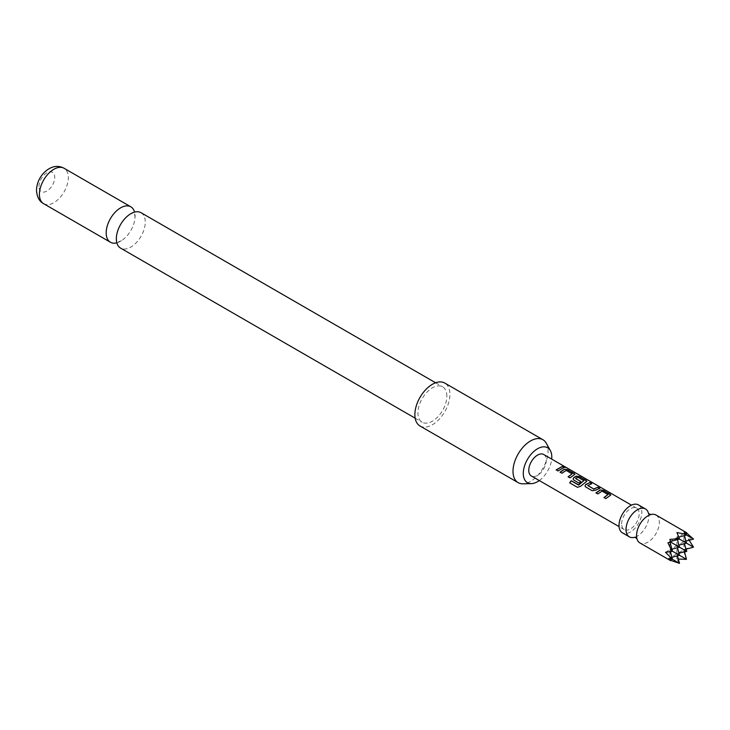 <?xml version="1.0" encoding="UTF-8"?>
<svg xmlns="http://www.w3.org/2000/svg" width="730" height="730" viewBox="0 0 730 730"><rect width="100%" height="100%" fill="white"/><g stroke="black" fill="none" stroke-linecap="round" stroke-linejoin="round"><path stroke-width="0.55" stroke-dasharray="3.65 2.74" d="M565.723 467.51L563.496 466.561M648.432 513.172A16.106 9.298 -60 0 1 648.523 513.537A16.106 9.298 -60 0 1 648.815 516.32A16.106 9.298 -60 0 1 634.863 537.189A16.106 9.298 -60 0 1 634.498 537.298M141.036 212.704A20.449 11.808 -60 0 1 145.27 222.066A20.449 11.808 -60 0 1 130.816 247.105A20.449 11.808 -60 0 1 120.587 248.118M689.184 540.246L688.308 539.123L693.327 538.421M655.996 515.015A16.106 9.298 -60 0 1 659.327 522.397A16.106 9.298 -60 0 1 652.301 538.603A16.106 9.298 -60 0 1 639.881 542.919M686.529 532.864L685.89 532.426L686.775 532.79M638.467 504.905A16.106 9.298 -60 0 1 641.807 512.277A16.106 9.298 -60 0 1 634.771 528.483A16.106 9.298 -60 0 1 622.361 532.8M546.314 443.283A24.784 14.308 -60 0 1 548.048 451.067A24.784 14.308 -60 0 1 522.917 483.808M420.005 425.991A24.784 14.308 120 0 0 439.095 419.349A24.784 14.308 120 0 0 449.917 394.41A24.784 14.308 120 0 0 444.78 383.067M116.855 242.825A20.449 11.808 120 0 0 120.632 241.228A20.449 11.808 120 0 0 121.472 240.718A20.449 11.808 120 0 0 135.068 217.166A20.449 11.808 120 0 0 135.087 216.189A20.449 11.808 120 0 0 134.585 212.12M38.982 186.497A11.151 6.442 -60 0 1 46.866 172.837A11.151 6.442 -60 0 1 54.75 177.39A11.151 6.442 -60 0 1 46.866 191.05A11.151 6.442 -60 0 1 38.982 186.497M446.851 396.18A20.449 11.808 120 0 0 442.617 386.818A20.449 11.808 120 0 0 426.858 392.293A20.449 11.808 120 0 0 417.934 412.87A20.449 11.808 120 0 0 422.168 422.232A20.449 11.808 120 0 0 437.927 416.757A20.449 11.808 120 0 0 446.851 396.18M621.65 523.912A12.392 7.154 -60 0 1 627.061 511.438A12.392 7.154 -60 0 1 636.606 508.117A12.392 7.154 -60 0 1 639.179 513.792A12.392 7.154 -60 0 1 633.768 526.266A12.392 7.154 -60 0 1 624.214 529.578A12.392 7.154 -60 0 1 621.65 523.912M543.731 454.498A12.392 7.154 -60 0 1 546.295 460.174A12.392 7.154 -60 0 1 540.894 472.639A12.392 7.154 -60 0 1 531.34 475.96M539.297 480.55A20.157 11.643 120 0 0 551.679 459.088M670.423 551.688L669.903 549.745L672.467 551.223L669.903 549.745L676.911 545.702L679.484 547.181L676.911 545.702L676.911 553.796L679.484 555.274L676.911 553.796L676.911 558.851L678.325 559.052M665.523 552.272L669.903 549.745L669.903 557.839L672.467 559.317L669.903 557.839L669.903 560.111L670.605 560.448M685.945 541.112L683.928 541.651L686.492 543.129L683.928 541.651L688.308 539.123M667.941 558.979L685.89 548.613L693.5 547.181M685.945 549.206L683.928 549.745L686.492 551.223L683.928 549.745L683.928 552.017L684.503 551.917M670.322 559.408L669.903 557.839L671.928 557.3M686.091 549.17L685.89 548.613M678.818 563.542L679.484 563.368M667.941 542.792L669.903 541.651L670.669 542.098L669.903 541.651L669.903 549.745L671.928 549.206M685.488 533.137L683.928 533.557L685.89 532.426M670.067 542.253L669.903 541.651L676.911 537.608L679.484 539.087L676.911 537.608L683.928 533.557L686.492 535.035L683.928 533.557L683.928 549.745L684.466 551.77M693.327 547.08L693.162 545.921M685.224 559.664L686.309 559.216L683.928 552.017M679.146 563.177L676.911 558.851M670.669 560.695L669.903 560.111M684.466 535.583L683.928 531.285M677.458 547.719L676.911 545.702L683.928 541.651L684.466 543.677M678.854 537.088L676.911 537.608L676.911 545.702L678.936 545.155M677.458 539.625L676.911 532.544M670.505 541.487L669.903 541.651L669.903 539.379M677.458 555.813L676.911 553.796L678.936 553.249M563.87 467.757L558.058 471.124L556.16 469.901M572.11 474.171L566.161 470.613L561.981 473.387L560.083 472.173M574.857 474.418L570.02 478.022L568.113 476.809M586.82 481.316L580.624 486.445L577.512 487.394L569.674 482.849M580.715 481.654L579.091 483.269L573.762 480.066M573.817 480.221L573.096 479.208M583.872 480.961L577.923 477.402L575.614 478.378M599.476 488.306L595.589 490.405L592.222 490.843L585.716 486.974M585.779 487.129L585.058 486.116M591.446 483.671L587.778 485.395M607.99 494.885L602.04 491.327L597.861 494.101L595.963 492.887M610.736 495.132L605.9 498.745L603.993 497.522M43.636 203.688A20.449 11.808 120 0 0 59.395 198.213A20.449 11.808 120 0 0 68.319 177.636A20.449 11.808 120 0 0 64.085 168.274M116.38 237.779L116.9 242.433L121.472 240.718M129.976 214.228L134.265 212.348L135.068 217.166M435.609 382.776L442.617 386.818M636.606 508.117L631.459 505.151M624.214 529.578L619.067 526.613M415.169 418.19L422.168 422.232"/><path stroke-width="1.09" d="M563.852 467.145C563.067 466.324 563.688 466.443 565.723 467.51L563.925 466.917C563.159 466.096 563.797 466.224 565.832 467.291L566.361 467.674M634.498 537.298A16.106 9.298 -60 0 1 629.37 536.851A16.106 9.298 -60 0 1 626.03 529.478A16.106 9.298 -60 0 1 633.065 513.263A16.106 9.298 -60 0 1 645.475 508.947A16.106 9.298 -60 0 1 648.432 513.172M415.169 418.19L120.587 248.118A20.449 11.808 -60 0 1 116.353 238.756A20.449 11.808 -60 0 1 116.38 237.779A20.449 11.808 -60 0 1 129.976 214.228A20.449 11.808 -60 0 1 130.816 213.717A20.449 11.808 -60 0 1 141.036 212.704L435.609 382.776M669.903 560.111L679.484 563.368L672.467 559.317L667.941 558.979L670.669 560.695L639.881 542.919A16.106 9.298 -60 0 1 636.834 538.329A16.106 9.298 -60 0 1 636.551 535.546A16.106 9.298 -60 0 1 650.494 514.677A16.106 9.298 -60 0 1 655.996 515.015L686.775 532.79L683.928 531.285L686.309 534.378L676.911 532.544L679.146 537.827L678.818 538.703L669.903 539.379L670.669 542.098L667.941 542.792L671.81 550.849L671.208 551.57L665.523 552.272L672.467 559.317L670.423 551.688M686.775 532.79L685.488 533.137M685.224 534.314L693.5 539.087L685.89 532.426M629.37 536.851L622.361 532.8A16.106 9.298 -60 0 1 619.022 525.427A16.106 9.298 -60 0 1 626.057 509.221A16.106 9.298 -60 0 1 638.467 504.905L645.475 508.947M551.679 459.088A20.157 11.643 120 0 0 551.789 456.998A20.157 11.643 120 0 0 550.374 450.666A20.157 11.643 120 0 0 534.36 451.012A20.157 11.643 120 0 0 523.282 473.46A20.157 11.643 120 0 0 531.34 483.634A20.157 11.643 120 0 0 539.297 480.55M531.34 483.634L522.917 483.808A24.784 14.308 -60 0 1 518.136 482.649A24.784 14.308 -60 0 1 512.998 471.297A24.784 14.308 -60 0 1 523.821 446.358A24.784 14.308 -60 0 1 542.919 439.725A24.784 14.308 -60 0 1 546.314 443.283L550.374 450.666M542.919 439.725L444.78 383.067A24.784 14.308 120 0 0 425.69 389.701A24.784 14.308 120 0 0 414.868 414.64A24.784 14.308 120 0 0 420.005 425.991L518.136 482.649M134.585 212.12A20.449 11.808 120 0 0 130.852 206.827A20.449 11.808 120 0 0 120.632 207.84A20.449 11.808 120 0 0 106.178 232.879A20.449 11.808 120 0 0 110.412 242.241A20.449 11.808 120 0 0 116.855 242.825M600.224 489.93L603.619 490.441L610.791 495.013L605.836 498.59L603.993 497.522L608.008 494.548L602.058 491.117L597.806 493.945L595.963 492.887L600.224 489.93L603.619 490.441M604.057 497.677L608.008 494.548M585.716 486.974L585.031 486.034L585.688 484.51L589.94 482.548L591.774 483.607L587.778 485.56L593.727 488.99L597.97 487.184L599.814 488.242L595.561 490.213L592.158 490.688L585.716 486.974M587.778 485.395L593.727 488.99M578.479 484.93L583.89 480.623L577.695 477.174L575.614 478.533L580.843 481.554L579.036 483.114L573.762 480.066L573.068 479.136L573.725 477.612L576.308 476.124L579.693 476.635L586.874 481.207L580.533 486.317L577.403 487.311L569.674 482.849L571.198 480.732L578.707 484.875M578.79 485.003L583.89 480.623M575.614 478.378L580.87 481.745M564.345 469.217L567.739 469.728L574.911 474.299L569.957 477.867L568.113 476.809L572.128 473.834L566.179 470.403L561.927 473.232L560.083 472.173L564.345 469.217L567.739 469.728M568.177 476.964L572.128 473.834M562.1 466.47L563.934 467.529L557.994 470.969L556.16 469.901L562.1 466.47L563.87 467.757M563.925 466.917L563.469 466.406M619.067 526.613L531.34 475.96A12.392 7.154 -60 0 1 528.775 470.284A12.392 7.154 -60 0 1 534.187 457.82A12.392 7.154 -60 0 1 543.731 454.498L631.459 505.151M678.818 538.703L693.5 547.181L689.184 540.246M693.5 547.181L685.945 549.206M670.669 560.695L670.322 559.408M670.669 542.098L686.775 551.396L685.89 548.613M670.505 541.487L679.484 539.087L679.146 537.827M671.81 550.849L672.467 551.223L670.067 542.253M677.458 547.719L679.484 555.274L672.467 551.223L671.208 551.57M693.5 539.087L685.945 541.112M683.928 552.017L686.775 551.396M678.325 559.052L686.492 559.326L684.466 551.77M671.208 558.596L671.81 559.499M678.854 537.088L686.492 535.035L686.309 534.378M678.936 545.155L686.492 543.129L684.466 535.583M677.458 539.625L679.484 547.181L671.928 549.206M671.928 557.3L679.484 555.274L686.492 559.326M679.484 563.368L677.458 555.813M684.466 543.677L686.492 551.223L678.936 553.249M556.214 470.056L562.036 466.689M560.138 472.328L564.317 469.436M567.675 469.947L574.172 473.442M574.118 473.67L574.857 474.418M569.783 482.931L571.28 480.86L578.561 485.058M573.096 479.208L573.753 477.794L576.28 476.334L579.638 476.854L586.135 480.349M586.08 480.577L586.82 481.316M585.058 486.116L585.688 484.51M593.745 489.182L597.97 487.184M597.916 487.412L599.759 488.47M585.716 484.702L589.94 482.548M589.877 482.767L591.72 483.835M596.027 493.042L600.197 490.149M603.555 490.67L610.061 494.155M609.997 494.383L610.736 495.132M43.636 203.688C39.31 201.38 36.929 196.908 36.5 190.284C36.737 183.659 39.21 177.81 43.928 172.745C50.726 166.221 57.442 164.734 64.085 168.274A20.449 11.808 120 0 0 48.326 173.749A20.449 11.808 120 0 0 39.402 194.326A20.449 11.808 120 0 0 43.636 203.688L110.412 242.241M648.523 513.537L650.95 514.568M634.863 537.189L636.971 538.777M64.085 168.274L130.852 206.827"/></g></svg>
